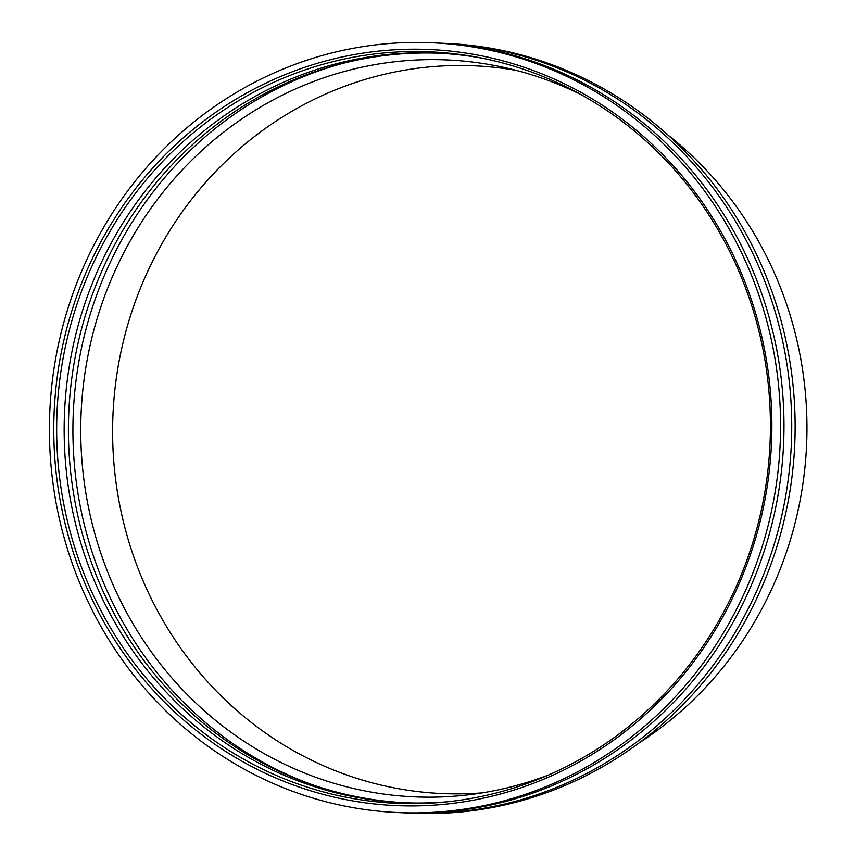 <?xml version="1.0" encoding="UTF-8"?>
<svg xmlns="http://www.w3.org/2000/svg" width="856" height="856" viewBox="0 0 856 856"><rect width="100%" height="100%" fill="white"/><g stroke="black" fill="none" stroke-linecap="round" stroke-linejoin="round"><path stroke-width="1.28" d="M440.262 43.164A385.286 365.544 92.7 0 1 444.136 43.324L447.538 43.485A385.286 365.544 92.7 0 1 788.997 356.203A385.286 365.544 92.7 0 1 577.34 779.923A385.286 365.544 92.7 0 1 411.543 813.2L408.141 813.04A385.286 365.544 92.7 0 1 404.278 812.836M444.136 43.324A385.286 365.544 92.7 0 1 785.594 356.043A385.286 365.544 92.7 0 1 573.937 779.773A385.286 365.544 92.7 0 1 408.141 813.04M482.238 792.87A364.239 345.578 92.7 0 1 122.75 518.993A364.239 345.578 92.7 0 1 318.507 97.295A364.239 345.578 92.7 0 1 516.018 70.32M667.659 134.788A367.47 348.649 92.7 0 1 639.218 742.826M548.675 774.958A368.808 349.911 92.7 0 1 468.692 794.785A368.808 349.911 92.7 0 1 92.726 525.83A368.808 349.911 92.7 0 1 289.221 91.838A368.808 349.911 92.7 0 1 502.718 67.153A368.808 349.911 92.7 0 1 580.496 94.353M309.005 783.561A377.057 357.744 92.7 0 1 73.124 443.28A377.057 357.744 92.7 0 1 286.054 84.305A377.057 357.744 92.7 0 1 342.689 63.419M404.749 802.746A375.163 355.946 92.7 0 1 74.183 497.24A375.163 355.946 92.7 0 1 280.479 85.75A375.163 355.946 92.7 0 1 439.791 53.254M447.945 801.73A375.163 355.946 92.7 0 1 402.62 802.65A375.163 355.946 92.7 0 1 70.128 498.149A375.163 355.946 92.7 0 1 276.231 85.547A375.163 355.946 92.7 0 1 437.673 53.147A375.163 355.946 92.7 0 1 482.709 58.294M557.823 770.807A376.116 356.845 92.7 0 1 87.119 581.31A376.116 356.845 92.7 0 1 269.266 84.37A376.116 356.845 92.7 0 1 739.969 273.877A376.116 356.845 92.7 0 1 557.823 770.807M557.973 772.872A378.406 359.017 92.7 0 1 84.412 582.208A378.406 359.017 92.7 0 1 267.671 82.251A378.406 359.017 92.7 0 1 741.232 272.904A378.406 359.017 92.7 0 1 557.973 772.872M267.2 76.077A385.286 365.544 92.7 0 1 432.986 42.8A385.286 365.544 92.7 0 1 774.445 355.518A385.286 365.544 92.7 0 1 562.788 779.249A385.286 365.544 92.7 0 1 397.002 812.515A385.286 365.544 92.7 0 1 55.544 499.797A385.286 365.544 92.7 0 1 267.2 76.077M432.986 42.8L436.389 42.961A385.286 365.544 92.7 0 1 777.847 355.679A385.286 365.544 92.7 0 1 566.191 779.409A385.286 365.544 92.7 0 1 400.405 812.676L397.002 812.515"/></g></svg>
